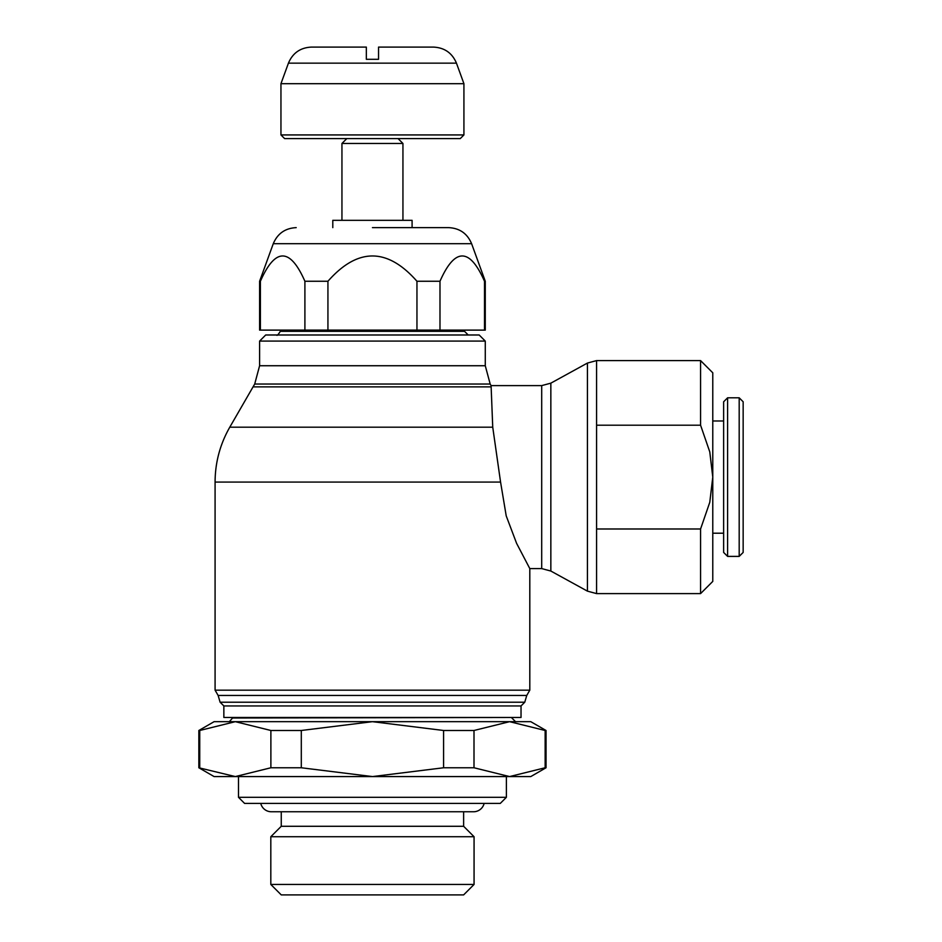 <?xml version="1.0" encoding="UTF-8"?>
<svg xmlns="http://www.w3.org/2000/svg" width="942" height="942" viewBox="0 0 942 942"><rect width="100%" height="100%" fill="white"/><g stroke="black" fill="none" stroke-linecap="round" stroke-linejoin="round"><path stroke-width="1.41" d="M281.258 811.757L281.258 826.287L270.813 836.72L270.813 884.456L281.258 894.9L463.629 894.9L474.062 884.456L474.062 836.72L463.629 826.287L463.629 811.757M260.757 803.408A10.857 10.857 0 0 0 271.32 811.757L473.567 811.757A10.857 10.857 0 0 0 484.129 803.408M464.536 330.112L464.536 331.325L280.339 331.325L280.339 330.112M259.603 341.086L265.703 334.987L479.172 334.987L485.271 341.086L485.271 365.732L259.603 365.732L259.603 341.086L485.271 341.086M492.737 427.185L229.789 427.185L254.705 384.03L490.181 384.03L491.088 385.608L541.697 385.608L541.697 568.591L529.804 568.591L529.804 690.168L526.755 695.455L524.765 702.214L521.032 705.947L521.032 717.474L223.855 717.474L223.855 705.947L220.11 702.214L218.132 695.455L215.082 690.168L215.082 482.08L500.567 482.08L492.737 427.185L491.088 385.608M215.082 690.168L529.804 690.168M529.804 568.591L516.581 543.322L506.219 515.898L500.567 482.08M218.132 695.455L526.755 695.455M220.11 702.214L524.765 702.214M223.855 705.947L521.032 705.947M233.004 717.474L229.342 721.678L235.312 721.678L214.093 721.678L198.844 730.486L198.844 767.765L214.093 776.573L235.312 776.573L198.844 767.765M238.491 776.573L238.491 797.309L244.59 803.408L500.284 803.408L506.384 797.309L506.384 776.573M233.004 718.016L511.883 717.474M270.884 767.765L235.312 776.573L530.782 776.573L546.03 767.765L546.03 730.486L530.782 721.678L235.312 721.678L270.884 730.486L301.299 730.486L301.299 767.765L270.884 767.765L270.884 730.486M280.952 83.697L288.429 63.149L456.458 63.149L463.923 83.697L463.923 134.93L460.273 138.592L284.614 138.592L280.952 134.93L280.952 83.697L463.923 83.697M280.952 134.93L463.923 134.93M332.797 227.634L332.797 220.322L341.946 220.322L341.946 143.467L346.821 138.592M341.946 143.467L402.94 143.467L402.94 220.322L412.09 220.322L412.09 227.634M398.054 138.592L402.94 143.467M341.946 220.322L402.94 220.322M541.697 385.608L550.846 383.158L587.431 363.059L596.58 360.598L700.577 360.598L700.577 425.207L709.773 451.877L712.776 477.099L712.776 581.402L700.577 593.601L596.58 593.601L587.431 591.14L550.846 571.04L541.697 568.591M596.58 360.598L596.58 425.207L700.577 425.207M587.431 363.059L587.431 591.14M596.58 425.207L596.58 593.601M550.846 383.158L550.846 571.04M700.577 593.601L700.577 528.992L709.773 502.322L712.776 477.099L712.776 372.797L700.577 360.598M332.797 220.322L412.09 220.322M259.603 281.258L260.392 281.258L260.392 330.112L259.603 330.112L259.603 281.258L273.274 243.695L471.601 243.695L485.271 281.258L485.271 330.112L484.494 330.112L484.494 281.258L485.271 281.258M260.392 281.258C275.229 247.546 290.065 247.546 304.902 281.258L327.934 281.258C357.607 247.546 387.28 247.546 416.953 281.258L439.985 281.258C454.821 247.546 469.658 247.546 484.494 281.258M739.187 397.807L743.156 401.775L743.156 552.424L739.187 556.392L727.601 556.392L723.633 552.424L723.633 401.775L727.601 397.807L739.187 397.807L739.187 556.392M727.601 397.807L727.601 556.392M712.776 420.992L723.633 420.992M723.633 533.207L712.776 533.207M378.543 47.1L433.532 47.1L378.543 47.1L378.543 59.299L366.344 59.299L366.344 47.1L311.355 47.1L366.344 47.1M700.577 528.992L596.58 528.992M260.392 330.112L484.494 330.112M327.934 330.112L327.934 281.258M304.902 281.258L304.902 330.112M439.985 330.112L439.985 281.258M416.953 281.258L416.953 330.112M372.443 227.634L448.675 227.634C459.672 228.188 467.314 233.545 471.601 243.695M474.003 730.486L474.003 767.765L443.588 767.765L443.588 730.486L474.003 730.486L509.575 721.678L515.533 721.678L511.883 718.016M546.03 767.765L545.147 767.765L545.147 730.486L546.03 730.486M198.844 730.486L199.739 730.486L199.739 767.765M443.588 767.765L372.443 776.573L301.299 767.765M545.147 767.765L509.575 776.573L474.003 767.765M199.739 730.486L235.312 721.678M301.299 730.486L372.443 721.678L443.588 730.486M509.575 721.678L545.147 730.486M238.491 797.309L506.384 797.309M281.258 826.287L463.629 826.287M270.813 884.456L474.062 884.456M270.813 836.72L474.062 836.72M253.068 386.868L490.853 386.868M280.339 331.325C278.137 334.775 276.913 336 276.677 334.987M259.603 365.732L254.705 384.03M456.458 63.149C452.172 53.011 444.53 47.653 433.532 47.1M288.429 63.149C292.715 53.011 300.357 47.653 311.355 47.1M273.274 243.695C277.56 233.545 285.202 228.188 296.2 227.634M229.789 427.185C220.075 444.188 215.165 462.487 215.082 482.08M490.181 384.03L485.271 365.732M464.536 331.325L468.198 334.987"/></g></svg>
